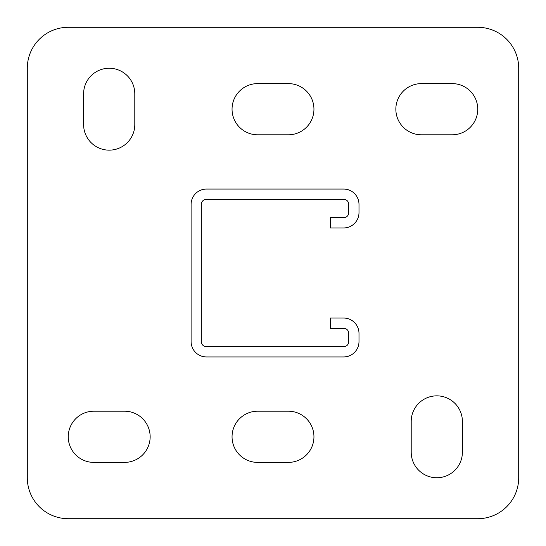 <?xml version="1.0" encoding="UTF-8"?>
<svg xmlns="http://www.w3.org/2000/svg" width="546" height="546" viewBox="0 0 546 546"><rect width="100%" height="100%" fill="white"/><g stroke="black" fill="none" stroke-linecap="round" stroke-linejoin="round"><path stroke-width="0.82" d="M436.8 477.75A25.594 25.594 0 0 0 462.394 452.156L462.394 421.444A25.594 25.594 0 0 0 436.8 395.85A25.594 25.594 0 0 0 411.206 421.444L411.206 452.156A25.594 25.594 0 0 0 436.8 477.75M109.2 150.15A25.594 25.594 0 0 0 134.794 124.556L134.794 93.844A25.594 25.594 0 0 0 109.2 68.25A25.594 25.594 0 0 0 83.606 93.844L83.606 124.556A25.594 25.594 0 0 0 109.2 150.15M477.75 27.3L68.25 27.3A40.95 40.95 0 0 0 27.3 68.25L27.3 477.75A40.95 40.95 0 0 0 68.25 518.7L477.75 518.7A40.95 40.95 0 0 0 518.7 477.75L518.7 68.25A40.95 40.95 0 0 0 477.75 27.3M288.356 462.394A25.594 25.594 0 0 0 313.95 436.8A25.594 25.594 0 0 0 288.356 411.206L257.644 411.206A25.594 25.594 0 0 0 232.05 436.8A25.594 25.594 0 0 0 257.644 462.394L288.356 462.394M124.556 462.394A25.594 25.594 0 0 0 150.15 436.8A25.594 25.594 0 0 0 124.556 411.206L93.844 411.206A25.594 25.594 0 0 0 68.25 436.8A25.594 25.594 0 0 0 93.844 462.394L124.556 462.394M288.356 134.794A25.594 25.594 0 0 0 313.95 109.2A25.594 25.594 0 0 0 288.356 83.606L257.644 83.606A25.594 25.594 0 0 0 232.05 109.2A25.594 25.594 0 0 0 257.644 134.794L288.356 134.794M452.156 134.794A25.594 25.594 0 0 0 477.75 109.2A25.594 25.594 0 0 0 452.156 83.606L421.444 83.606A25.594 25.594 0 0 0 395.85 109.2A25.594 25.594 0 0 0 421.444 134.794L452.156 134.794M343.639 328.282L330.33 328.282L330.33 318.045L343.639 318.045A15.356 15.356 0 0 1 358.995 333.401L358.995 341.591A15.356 15.356 0 0 1 343.639 356.947L206.456 356.947A15.356 15.356 0 0 1 191.1 341.591L191.1 204.409A15.356 15.356 0 0 1 206.456 189.053L343.639 189.053A15.356 15.356 0 0 1 358.995 204.409L358.995 212.599A15.356 15.356 0 0 1 343.639 227.955L330.33 227.955L330.33 217.718L343.639 217.718A5.119 5.119 0 0 0 348.757 212.599L348.757 204.409A5.119 5.119 0 0 0 343.639 199.29L206.456 199.29A5.119 5.119 0 0 0 201.338 204.409L201.338 341.591A5.119 5.119 0 0 0 206.456 346.71L343.639 346.71A5.119 5.119 0 0 0 348.757 341.591L348.757 333.401A5.119 5.119 0 0 0 343.639 328.282"/></g></svg>
